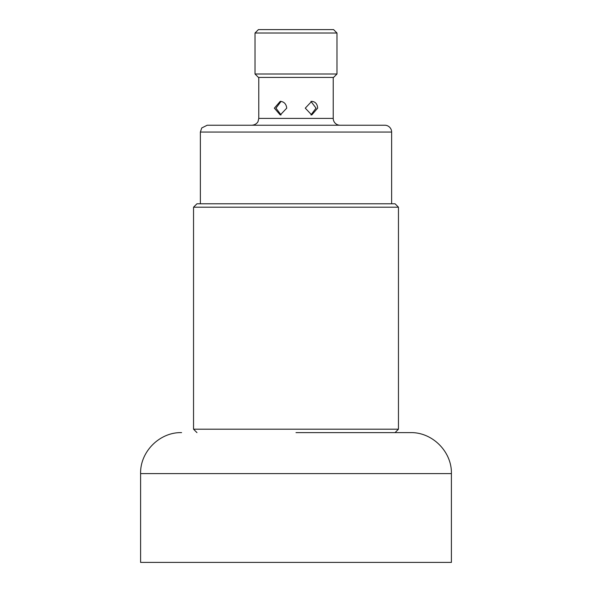 <?xml version="1.0" encoding="UTF-8"?>
<svg xmlns="http://www.w3.org/2000/svg" width="592" height="592" viewBox="0 0 592 592"><rect width="100%" height="100%" fill="white"/><g stroke="black" fill="none" stroke-linecap="round" stroke-linejoin="round"><path stroke-width="0.89" d="M451.4 473.6L451.4 562.4L140.6 562.4L140.6 473.6L451.4 473.6C451.962 451.703 432.315 432.049 410.419 432.619L395.049 432.619L398.46 429.2L398.46 207.2L193.54 207.2L193.54 429.2L398.46 429.2M296 432.619L410.419 432.619M310.933 114.929L316.039 108.151L310.933 101.38M281.067 101.38L275.961 108.151L281.067 114.929M317.66 108.151C317.379 104.007 315.403 101.728 311.732 101.321C315.403 101.728 317.379 104.007 317.66 108.151L311.732 114.981L305.272 108.151L311.732 101.321M280.268 101.321C284.116 101.728 286.269 104.007 286.728 108.151L280.268 114.981L274.34 108.151L280.268 101.321M340.06 125.23A6.83 6.83 0 0 1 333.229 118.4L258.771 118.4L258.075 121.404C258.223 121.316 256.773 124.794 251.94 125.23M296 125.23L207.2 125.23L201.739 127.961L200.37 132.06L391.63 132.06A6.83 6.83 0 0 0 384.8 125.23L296 125.23M193.54 207.2L196.951 203.781L395.049 203.781L398.46 207.2M255.019 74L258.43 77.419L333.57 77.419L336.981 74L336.981 33.019L255.019 33.019L255.019 74L336.981 74M255.019 33.019L258.43 29.6L333.57 29.6L336.981 33.019M140.6 473.6C140.038 451.703 159.685 432.049 181.581 432.619M333.229 118.4L333.229 77.419M258.771 118.4L258.771 77.419M391.63 203.781L391.63 132.06M200.37 203.781L200.37 132.06M196.951 432.619L193.54 429.2"/></g></svg>
